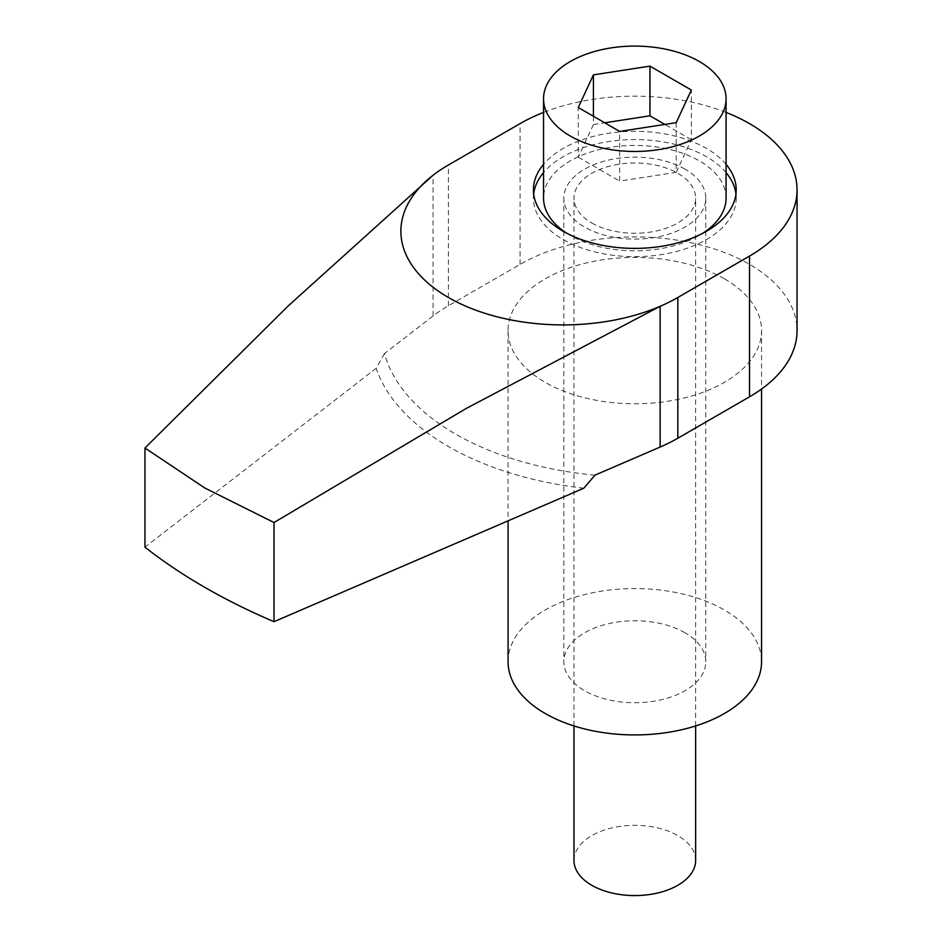 <?xml version="1.0" encoding="UTF-8"?>
<svg xmlns="http://www.w3.org/2000/svg" width="942" height="942" viewBox="0 0 942 942"><rect width="100%" height="100%" fill="white"/><g stroke="black" fill="none" stroke-linecap="round" stroke-linejoin="round"><path stroke-width="0.71" stroke-dasharray="4.71 3.53" d="M726.07 164.332A101.395 58.545 0 0 0 706.512 148.447A101.395 58.545 0 0 0 543.546 164.332M726.07 172.61A101.395 58.545 0 0 0 706.512 156.725A101.395 58.545 0 0 0 543.546 172.61M533.667 193.981A101.395 58.545 0 0 0 533.408 198.126A101.395 58.545 0 0 0 563.116 239.515A101.395 58.545 0 0 0 673.612 252.209A101.395 58.545 0 0 0 736.208 198.126A101.395 58.545 0 0 0 735.949 193.981M724.433 278.844A126.746 73.182 180 0 1 761.56 330.583A126.746 73.182 180 0 1 683.315 398.195A126.746 73.182 180 0 1 545.183 382.334A126.746 73.182 180 0 1 508.068 330.583A126.746 73.182 180 0 1 586.301 262.983A126.746 73.182 180 0 1 724.433 278.844M508.068 661.755A126.746 73.182 180 0 1 586.301 594.143A126.746 73.182 180 0 1 724.433 610.004A126.746 73.182 180 0 1 761.56 661.755M726.07 112.404A162.236 93.67 0 0 0 543.546 112.404M594.979 475.121A253.492 146.351 180 0 1 384.466 353.58L433.084 315.97A162.236 93.67 180 0 1 448.392 305.75L520.09 264.361A162.236 93.67 180 0 1 749.526 264.361A162.236 93.67 180 0 1 797.05 330.583M684.999 632.777A70.98 40.977 0 0 0 607.649 623.898A70.98 40.977 0 0 0 563.834 661.755A70.98 40.977 0 0 0 584.617 690.733A70.98 40.977 0 0 0 661.967 699.612A70.98 40.977 0 0 0 705.782 661.755A70.98 40.977 0 0 0 684.999 632.777M684.999 169.148A70.98 40.977 0 0 0 607.649 160.27A70.98 40.977 0 0 0 563.834 198.126A70.98 40.977 0 0 0 584.617 227.104A70.98 40.977 0 0 0 661.967 235.983A70.98 40.977 0 0 0 705.782 198.126A70.98 40.977 0 0 0 684.999 169.148M384.466 353.58L376.152 368.298L144.95 547.172M583.84 488.203A263.63 152.204 180 0 1 376.152 368.298M695.643 860.446A60.841 35.125 0 0 0 677.828 835.613A60.841 35.125 0 0 0 611.523 827.994A60.841 35.125 0 0 0 573.972 860.446M591.788 222.96A60.841 35.125 0 0 0 658.093 230.578A60.841 35.125 0 0 0 695.643 198.126A60.841 35.125 0 0 0 677.828 173.281A60.841 35.125 0 0 0 611.523 165.674A60.841 35.125 0 0 0 573.972 198.126A60.841 35.125 0 0 0 591.788 222.96M566.884 233.31A91.256 52.681 0 0 0 570.275 235.382A91.256 52.681 0 0 0 702.732 233.31M726.07 198.126A91.256 52.681 0 0 0 699.341 160.87A91.256 52.681 0 0 0 599.889 149.448A91.256 52.681 0 0 0 543.546 198.126M676.203 122.672L676.203 172.351L619.659 181.1L619.659 131.421M593.413 116.266L593.413 124.544L578.258 157.196L578.258 107.518M578.258 157.196L619.659 181.1M593.413 124.544L604.729 122.801M676.203 172.351L691.357 139.699L691.357 90.032M691.357 139.699L664.899 124.426M520.09 264.361L520.09 123.614M433.084 315.97L433.084 175.224M448.392 305.75L448.392 165.003M533.408 198.126L533.408 189.848M761.56 330.583L761.56 389.058M563.834 198.126L563.834 661.755M705.782 198.126L705.782 661.755M508.068 330.583L508.068 520.844M736.208 198.126L736.208 189.848M695.643 725.952L695.643 198.126M573.972 725.952L573.972 198.126"/><path stroke-width="1.41" d="M543.546 164.332A101.395 58.545 0 0 0 533.408 189.848A101.395 58.545 0 0 0 563.116 231.237A101.395 58.545 0 0 0 673.612 243.931A101.395 58.545 0 0 0 736.208 189.848A101.395 58.545 0 0 0 726.07 164.332M543.546 172.61A101.395 58.545 0 0 0 533.667 193.981M761.56 389.058L761.56 661.755A126.746 73.182 180 0 1 683.315 729.355A126.746 73.182 180 0 1 545.183 713.494A126.746 73.182 180 0 1 508.068 661.755L508.068 520.844M797.05 189.848L797.05 330.583A162.236 93.67 180 0 1 749.526 396.817L677.828 438.218A162.236 93.67 180 0 1 660.142 447.05L660.142 306.303A162.236 93.67 0 0 0 677.828 297.472L749.526 256.071A162.236 93.67 0 0 0 797.05 189.848A162.236 93.67 0 0 0 749.526 123.614A162.236 93.67 0 0 0 726.07 112.404M543.546 112.404A162.236 93.67 0 0 0 520.09 123.614L448.392 165.003A162.236 93.67 0 0 0 433.084 175.224L288.429 305.726L144.95 448.015L204.614 487.885L274.016 522.527L466.384 408.357L660.142 306.303A162.236 93.67 180 0 1 448.392 297.472A162.236 93.67 180 0 1 433.084 175.224M144.95 448.015L144.95 547.172A608.379 351.248 0 0 0 204.614 587.243A608.379 351.248 0 0 0 274.016 621.685L274.016 522.527M274.016 621.685L583.84 488.203L594.979 475.121L660.142 447.05M735.949 193.981A101.395 58.545 0 0 0 726.07 172.61M573.972 725.952L573.972 860.446A60.841 35.125 0 0 0 591.788 885.292A60.841 35.125 0 0 0 658.093 892.898A60.841 35.125 0 0 0 695.643 860.446L695.643 725.952M702.732 233.31A91.256 52.681 0 0 0 726.07 198.126L726.07 98.78A91.256 52.681 0 0 0 699.341 61.524A91.256 52.681 0 0 0 599.889 50.103A91.256 52.681 0 0 0 543.546 98.78A91.256 52.681 0 0 0 570.275 136.025A91.256 52.681 0 0 0 669.727 147.447A91.256 52.681 0 0 0 726.07 98.78M649.956 66.128L691.357 90.032L676.203 122.672L619.659 131.421L578.258 107.518L593.413 74.877L649.956 66.128L649.956 115.807L604.729 122.801M593.413 116.266L593.413 74.877M664.899 124.426L649.956 115.807M543.546 98.78L543.546 198.126A91.256 52.681 0 0 0 566.884 233.31M677.828 438.218L677.828 297.472M749.526 396.817L749.526 256.071"/></g></svg>
